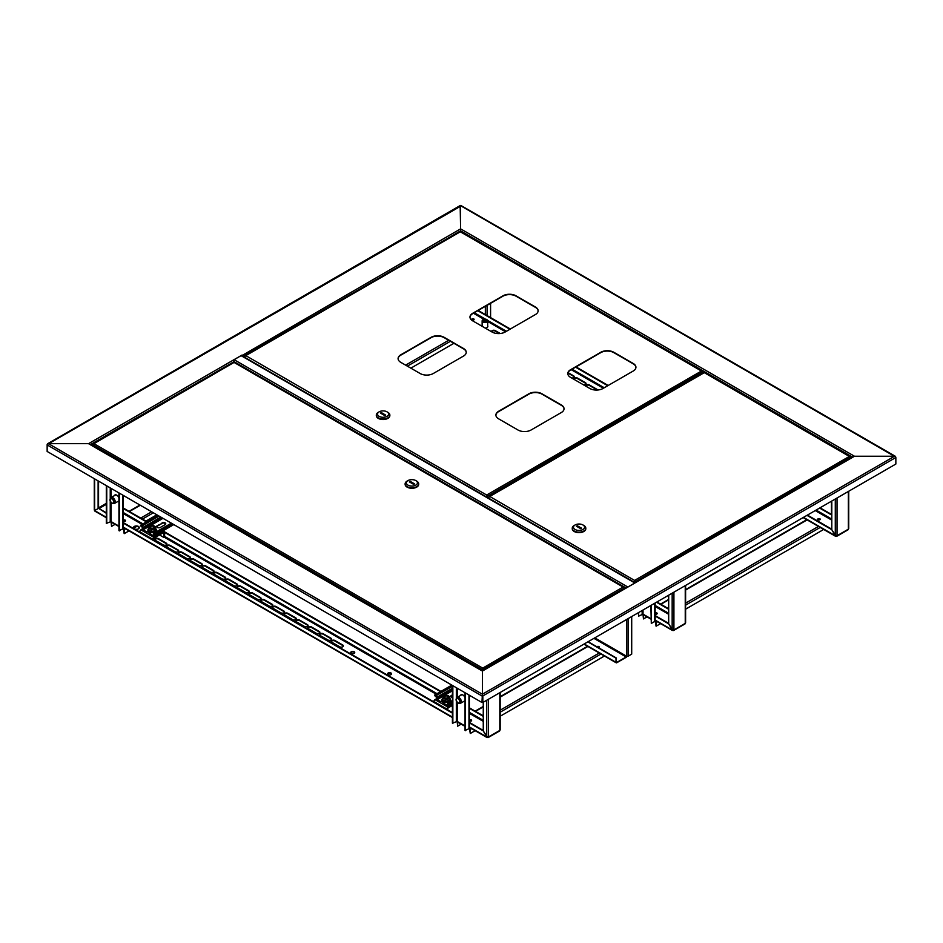 <?xml version="1.0" encoding="UTF-8"?>
<svg xmlns="http://www.w3.org/2000/svg" width="943" height="943" viewBox="0 0 943 943"><rect width="100%" height="100%" fill="white"/><g stroke="black" fill="none" stroke-linecap="round" stroke-linejoin="round"><path stroke-width="1.41" d="M704.15 372.355L705.022 372.733M895.732 457.06L460.608 205.715L460.608 231.624L460.608 228.854L854.464 456.247L635.865 582.456A1.238 0.707 -120 0 0 635.028 582.691M894.542 456.247L854.464 456.247L894.542 456.247L895.85 457.508L894.542 456.247L482.392 694.201L482.392 671.062L90.28 444.672L88.536 443.67L48.458 443.67L88.536 443.67L242.009 355.063A1.238 0.707 60 0 1 242.846 356.265M47.268 444.495L461.044 205.963M48.458 443.67L47.15 444.424L48.458 443.67L482.392 694.201L481.956 702.5L47.15 451.461L47.15 444.931L481.956 695.958L482.392 694.696L482.392 702.252L482.392 671.062L635.865 582.456M482.828 702.5L895.85 464.039L895.85 457.508L482.828 695.958L482.828 702.5L481.956 702.5M89.774 443.964L482.392 670.638L626.317 587.548A1.238 0.707 60 0 1 626.93 587.607M233.416 360.497A1.238 0.707 -60 0 1 234.112 359.684L241.078 355.664A1.238 0.707 -60 0 1 241.703 355.605L635.24 582.809M635.122 582.88A1.238 0.707 120 0 0 634.828 582.986L627.849 587.017A1.238 0.707 120 0 0 627.555 587.253M596.884 646.757A1.297 0.743 180 0 1 599.276 646.933M596.73 646.674A1.297 0.743 180 0 1 598.935 647.287A1.297 0.743 180 0 1 598.168 647.499M587.831 641.877L616.015 658.155L616.015 662.328A1.049 0.601 120 0 0 616.757 662.752L626.164 657.318A1.049 0.601 120 0 0 626.871 656.328M593.925 638.352L626.164 656.976L616.757 662.41M626.164 656.976L626.6 656.222L594.797 637.857M631.704 616.545L631.704 654.124L628.085 656.222A1.049 0.601 180 0 1 626.6 656.222L626.6 619.492M616.015 658.155L616.321 662.151M588.126 641.7L616.321 657.978M233.947 362.312L233.947 361.735A1.238 0.707 -120 0 0 233.074 360.226M460.172 205.963L460.608 228.854L241.821 355.676M704.303 372.273L697.749 376.08M599.241 647.016A1.297 0.743 0 0 0 596.99 646.815M597.461 647.087A1.297 0.743 180 0 1 598.982 647.263M471.323 720.464A1.297 0.743 0 0 0 469.331 720.57A1.297 0.743 180 0 1 471.63 720.735A1.297 0.743 0 0 0 471.323 720.464M469.449 720.982A1.297 0.743 180 0 1 471.37 720.982M819.868 519.228A1.297 0.743 0 0 0 817.734 519.51A1.297 0.743 180 0 1 820.174 519.51A1.297 0.743 0 0 0 819.868 519.228M817.994 519.758A1.297 0.743 180 0 1 819.915 519.758M656.752 613.41A1.297 0.743 0 0 0 655.149 613.304A1.297 0.743 180 0 1 657.059 613.681A1.297 0.743 0 0 0 656.752 613.41M655.149 613.799A1.297 0.743 180 0 1 656.788 613.928M460.443 695.51A3.701 2.134 60 0 1 461.021 694.826A3.701 2.134 60 0 1 462.872 695.003A3.701 2.134 60 0 1 465.052 697.608M475.142 730.684L470.286 733.489L469.414 728.456A1.238 0.707 -60 0 1 469.178 728.562M660.571 623.629L656.092 626.211L655.22 621.178A1.238 0.707 -60 0 1 654.996 621.272M465.052 700.944A3.701 2.134 60 0 1 464.722 701.227A3.701 2.134 60 0 1 463.826 701.38M464.923 701.073A3.701 2.134 60 0 1 464.262 701.132M452.416 685.443L452.416 723.175L457.214 721.419A1.238 0.707 120 0 0 457.461 721.984L465.052 726.358M638.67 612.526L638.67 616.144L643.032 614.141A1.238 0.707 120 0 0 643.279 614.695L650.87 619.08M656.092 626.211L656.092 622.18A1.238 0.707 -120 0 0 655.22 620.671L655.149 620.635M823.687 529.447L685.608 609.178M655.149 603.013L655.149 620.93A1.238 0.707 180 0 1 654.784 621.425L651.307 623.441L651.307 605.229M651.307 623.441L650.87 605.477M643.468 614.812L643.468 618.914L647.028 616.863M643.055 614.388A1.238 0.707 -120 0 0 643.032 614.636L643.468 618.914M638.234 612.773L638.67 616.144M470.286 733.489L470.286 729.469A1.238 0.707 -120 0 0 469.414 727.961L469.331 727.913M604.463 656.022L500.179 716.232M457.65 722.09L457.65 726.193L461.21 724.141M457.237 721.666A1.238 0.707 -120 0 0 457.214 721.914L457.65 726.193M469.331 695.215L469.331 728.208A1.238 0.707 180 0 1 468.977 728.715L465.052 730.471L465.052 692.74M465.488 730.719L465.488 692.987M452.852 685.691L452.852 723.422M125.219 520.642A1.297 0.743 0 0 0 123.227 520.748A1.297 0.743 180 0 1 125.525 520.913A1.297 0.743 0 0 0 125.219 520.642M123.356 521.173A1.297 0.743 180 0 1 125.266 521.173M473.763 319.406A1.297 0.743 0 0 0 471.63 319.689A1.297 0.743 180 0 1 474.07 319.689A1.297 0.743 0 0 0 473.763 319.406M471.889 319.936A1.297 0.743 180 0 1 473.81 319.936M114.339 495.688A3.701 2.134 60 0 1 114.928 495.004A3.701 2.134 60 0 1 116.767 495.181A3.701 2.134 60 0 1 118.948 497.786M129.05 530.862L124.181 533.667L123.309 528.634A1.238 0.707 -60 0 1 123.073 528.74M118.948 501.122A3.701 2.134 60 0 1 118.618 501.405A3.701 2.134 60 0 1 117.722 501.558M118.83 501.252A3.701 2.134 60 0 1 118.158 501.311M106.311 485.621L106.311 523.353L111.109 521.597A1.238 0.707 120 0 0 111.368 522.163L118.948 526.536M453.901 343.311L410.853 368.159M490.584 303.316L490.584 316.589L489.712 317.096M124.181 533.667L124.181 529.648A1.238 0.707 -120 0 0 123.309 528.139L123.227 528.092M156.856 514.807L145.965 521.09M136.676 526.453L133.623 528.21M111.545 522.269L111.545 526.371L115.105 524.32M111.144 521.844A1.238 0.707 -120 0 0 111.109 522.104L111.545 526.371M123.227 495.393L123.227 528.386A1.238 0.707 180 0 1 122.873 528.893L118.948 530.65L118.948 492.918M119.384 530.897L119.384 493.165M106.748 485.881L106.748 523.613M459.866 700.743A2.841 1.638 -120 0 0 458.062 698.457A2.841 1.638 -120 0 0 456.282 698.716A2.841 1.638 -120 0 0 456.306 700.838A2.841 1.638 -120 0 0 458.982 703.384A2.841 1.638 -120 0 0 459.866 700.743M456.282 698.716L456.813 697.808A3.383 1.957 60 0 1 457.261 697.349A3.383 1.957 60 0 1 461.08 700.225A3.383 1.957 60 0 1 460.644 703.219A3.383 1.957 60 0 1 460.031 703.384L458.982 703.384M462.07 694.685A3.383 1.957 -120 0 0 461.61 694.838L457.261 697.349M456.542 700.838A2.464 1.426 -120 0 0 459.312 702.924A2.464 1.426 -120 0 0 459.63 700.743A2.464 1.426 -120 0 0 456.848 698.657A2.464 1.426 -120 0 0 456.542 700.838M460.644 703.219L465.005 700.708A3.383 1.957 -120 0 0 465.052 700.673M464.982 701.026A3.701 2.134 60 0 1 464.392 701.062M110.378 501.452A2.841 1.638 -120 0 0 112.877 503.562A2.841 1.638 -120 0 0 113.573 500.485A2.841 1.638 -120 0 0 110.19 498.894A2.841 1.638 -120 0 0 110.378 501.452M110.19 498.894L110.708 497.987A3.383 1.957 60 0 1 111.156 497.527A3.383 1.957 60 0 1 114.751 499.884A3.383 1.957 60 0 1 114.539 503.397A3.383 1.957 60 0 1 113.926 503.562L112.877 503.562M118.877 501.204A3.701 2.134 60 0 1 118.288 501.24M114.539 503.397L118.901 500.886A3.383 1.957 -120 0 0 118.948 500.851M113.36 500.544A2.464 1.426 -120 0 0 110.744 498.835A2.464 1.426 -120 0 0 110.59 501.393A2.464 1.426 -120 0 0 113.207 503.102A2.464 1.426 -120 0 0 113.36 500.544M115.965 494.863A3.383 1.957 -120 0 0 115.517 495.016L111.156 497.527M469.331 720.9A1.297 0.743 -0 0 0 471.323 719.957A1.297 0.743 -0 0 0 469.331 720.075M123.227 521.078A1.297 0.743 -0 0 0 125.219 520.135A1.297 0.743 -0 0 0 123.227 520.253M350.784 652.792A2.004 1.155 180 0 1 352.175 651.943A2.004 1.155 180 0 1 354.155 652.226A2.004 1.155 180 0 1 354.686 652.792M354.155 651.731A2.004 1.155 -0 0 0 351.963 651.472A2.004 1.155 -0 0 0 350.737 652.544A2.004 1.155 -0 0 0 351.315 653.358A2.004 1.155 -0 0 0 353.495 653.617A2.004 1.155 -0 0 0 354.733 652.544A2.004 1.155 -0 0 0 354.155 651.731M138.444 526.442A2.923 1.686 -0 0 0 135.262 526.076A2.923 1.686 -0 0 0 133.446 527.632A2.923 1.686 -0 0 0 134.307 528.823A2.923 1.686 -0 0 0 137.501 529.188A2.923 1.686 -0 0 0 139.305 527.632A2.923 1.686 -0 0 0 138.444 526.442M139.269 527.88A2.923 1.686 -0 0 0 138.444 526.937A2.923 1.686 -0 0 0 135.462 526.524A2.923 1.686 -0 0 0 133.482 527.88M387.644 674.08A2.004 1.155 180 0 1 389.035 673.219A2.004 1.155 180 0 1 391.003 673.514A2.004 1.155 180 0 1 391.545 674.08M388.174 674.646A2.004 1.155 180 0 1 387.585 673.821A2.004 1.155 180 0 1 388.822 672.76A2.004 1.155 180 0 1 391.003 673.007A2.004 1.155 180 0 1 391.593 673.821A2.004 1.155 180 0 1 390.355 674.893A2.004 1.155 180 0 1 388.174 674.646M98.119 480.895L98.119 508.56L94.642 510.576L94.642 509.574M98.555 481.142L98.555 508.312L106.311 512.792M95.514 511.082L94.642 510.576L98.555 508.312L106.311 513.298M487.625 737.167L487.625 737.461A1.238 0.707 -120 0 0 488.486 736.955L486.753 736.955L483.264 730.919L483.264 702.252M499.814 729.41L499.814 730.424A1.238 0.707 60 0 1 499.566 730.99L488.238 737.52M308.337 628.675A2.157 1.249 180 0 1 307.713 627.79A2.157 1.249 180 0 1 309.033 626.647A2.157 1.249 180 0 1 311.39 626.918L319.229 631.445A2.157 1.249 180 0 1 319.866 632.317A2.157 1.249 180 0 1 318.534 633.472A2.157 1.249 180 0 1 316.176 633.201L308.337 628.675M155.135 537.486A2.157 1.249 180 0 0 155.123 537.475A2.157 1.249 180 0 1 153.674 538.429M155.418 540.386A2.157 1.249 180 0 1 154.782 539.502A2.157 1.249 180 0 1 156.114 538.359A2.157 1.249 180 0 1 158.471 538.618L166.31 543.156A2.157 1.249 180 0 1 166.935 544.028A2.157 1.249 180 0 1 165.603 545.184A2.157 1.249 180 0 1 163.257 544.913L155.418 540.386M320.101 635.464A2.157 1.249 180 0 1 319.465 634.58A2.157 1.249 180 0 1 320.797 633.437A2.157 1.249 180 0 1 323.154 633.708L330.993 638.234A2.157 1.249 180 0 1 331.63 639.118A2.157 1.249 180 0 1 330.298 640.262A2.157 1.249 180 0 1 327.94 639.991L320.101 635.464M331.865 642.254A2.157 1.249 180 0 1 331.229 641.381A2.157 1.249 180 0 1 332.561 640.226A2.157 1.249 180 0 1 334.918 640.497L342.757 645.024A2.157 1.249 180 0 1 343.393 645.908A2.157 1.249 180 0 1 342.061 647.051A2.157 1.249 180 0 1 339.704 646.78L331.865 642.254M273.046 608.294A2.157 1.249 180 0 1 272.421 607.422A2.157 1.249 180 0 1 273.753 606.266A2.157 1.249 180 0 1 276.099 606.538L283.937 611.064A2.157 1.249 180 0 1 284.574 611.948A2.157 1.249 180 0 1 283.242 613.091A2.157 1.249 180 0 1 280.896 612.832L273.046 608.294M284.81 615.095A2.157 1.249 180 0 1 284.185 614.211A2.157 1.249 180 0 1 285.517 613.056A2.157 1.249 180 0 1 287.863 613.327L295.701 617.854A2.157 1.249 180 0 1 296.338 618.738A2.157 1.249 180 0 1 295.006 619.893A2.157 1.249 180 0 1 292.66 619.622L284.81 615.095M296.573 621.885A2.157 1.249 180 0 1 295.949 621.001A2.157 1.249 180 0 1 297.281 619.857A2.157 1.249 180 0 1 299.626 620.117L307.465 624.655A2.157 1.249 180 0 1 308.102 625.527A2.157 1.249 180 0 1 306.77 626.682A2.157 1.249 180 0 1 304.412 626.411L296.573 621.885M167.182 547.176A2.157 1.249 180 0 1 166.546 546.292A2.157 1.249 180 0 1 167.878 545.148A2.157 1.249 180 0 1 170.223 545.419L178.074 549.946A2.157 1.249 180 0 1 178.698 550.818A2.157 1.249 180 0 1 177.367 551.973A2.157 1.249 180 0 1 175.021 551.702L167.182 547.176M261.282 601.504A2.157 1.249 180 0 1 260.657 600.632A2.157 1.249 180 0 1 261.989 599.477A2.157 1.249 180 0 1 264.335 599.748L272.173 604.274A2.157 1.249 180 0 1 272.81 605.158A2.157 1.249 180 0 1 271.478 606.302A2.157 1.249 180 0 1 269.132 606.031L261.282 601.504M249.518 594.715A2.157 1.249 180 0 1 248.893 593.831A2.157 1.249 180 0 1 250.225 592.687A2.157 1.249 180 0 1 252.571 592.958L260.409 597.485A2.157 1.249 180 0 1 261.046 598.369A2.157 1.249 180 0 1 259.714 599.512A2.157 1.249 180 0 1 257.368 599.241L249.518 594.715M237.754 587.925A2.157 1.249 180 0 1 237.129 587.041A2.157 1.249 180 0 1 238.461 585.898A2.157 1.249 180 0 1 240.807 586.169L248.646 590.695A2.157 1.249 180 0 1 249.282 591.567A2.157 1.249 180 0 1 247.95 592.723A2.157 1.249 180 0 1 245.604 592.452L237.754 587.925M225.99 581.136A2.157 1.249 180 0 1 225.365 580.251A2.157 1.249 180 0 1 226.697 579.108A2.157 1.249 180 0 1 229.043 579.367L236.893 583.906A2.157 1.249 180 0 1 237.518 584.778A2.157 1.249 180 0 1 236.186 585.933A2.157 1.249 180 0 1 233.84 585.662L225.99 581.136M214.238 574.346A2.157 1.249 180 0 1 213.601 573.462A2.157 1.249 180 0 1 214.933 572.307A2.157 1.249 180 0 1 217.279 572.578L225.129 577.104A2.157 1.249 180 0 1 225.754 577.988A2.157 1.249 180 0 1 224.422 579.143A2.157 1.249 180 0 1 222.077 578.872L214.238 574.346M202.474 567.556A2.157 1.249 180 0 1 201.837 566.672A2.157 1.249 180 0 1 203.169 565.517A2.157 1.249 180 0 1 205.515 565.788L213.366 570.315A2.157 1.249 180 0 1 213.99 571.199A2.157 1.249 180 0 1 212.658 572.354A2.157 1.249 180 0 1 210.313 572.083L202.474 567.556M190.71 560.755A2.157 1.249 180 0 1 190.073 559.883A2.157 1.249 180 0 1 191.405 558.727A2.157 1.249 180 0 1 193.751 558.999L201.602 563.525A2.157 1.249 180 0 1 202.226 564.409A2.157 1.249 180 0 1 200.894 565.552A2.157 1.249 180 0 1 198.549 565.281L190.71 560.755M178.946 553.965A2.157 1.249 180 0 1 178.31 553.081A2.157 1.249 180 0 1 179.642 551.938A2.157 1.249 180 0 1 181.987 552.209L189.838 556.735A2.157 1.249 180 0 1 190.462 557.619A2.157 1.249 180 0 1 189.13 558.763A2.157 1.249 180 0 1 186.785 558.492L178.946 553.965M307.748 628.05A2.157 1.249 180 0 1 309.245 627.107A2.157 1.249 180 0 1 311.39 627.413L319.229 631.94A2.157 1.249 180 0 1 319.818 632.576M154.829 539.761A2.157 1.249 180 0 1 156.326 538.818A2.157 1.249 180 0 1 158.471 539.125L166.31 543.651A2.157 1.249 180 0 1 166.899 544.288M319.512 634.839A2.157 1.249 180 0 1 321.009 633.896A2.157 1.249 180 0 1 323.154 634.203L330.993 638.741A2.157 1.249 180 0 1 331.582 639.366M331.276 641.629A2.157 1.249 180 0 1 332.773 640.686A2.157 1.249 180 0 1 334.918 641.004L342.757 645.531A2.157 1.249 180 0 1 343.346 646.155M272.456 607.669A2.157 1.249 180 0 1 273.953 606.726A2.157 1.249 180 0 1 276.099 607.044L283.937 611.571A2.157 1.249 180 0 1 284.527 612.196M284.22 614.459A2.157 1.249 180 0 1 285.717 613.516A2.157 1.249 180 0 1 287.863 613.834L295.701 618.36A2.157 1.249 180 0 1 296.291 618.985M295.984 621.248A2.157 1.249 180 0 1 297.481 620.317A2.157 1.249 180 0 1 299.626 620.624L307.465 625.15A2.157 1.249 180 0 1 308.055 625.787M166.593 546.551A2.157 1.249 180 0 1 168.09 545.608A2.157 1.249 180 0 1 170.223 545.914L178.074 550.441A2.157 1.249 180 0 1 178.663 551.077M260.704 600.88A2.157 1.249 180 0 1 262.189 599.937A2.157 1.249 180 0 1 264.335 600.255L272.173 604.781A2.157 1.249 180 0 1 272.763 605.406M248.94 594.09A2.157 1.249 180 0 1 250.425 593.147A2.157 1.249 180 0 1 252.571 593.453L260.409 597.992A2.157 1.249 180 0 1 260.999 598.616M237.176 587.3A2.157 1.249 180 0 1 238.662 586.357A2.157 1.249 180 0 1 240.807 586.664L248.646 591.19A2.157 1.249 180 0 1 249.235 591.827M225.412 580.499A2.157 1.249 180 0 1 226.898 579.568A2.157 1.249 180 0 1 229.043 579.874L236.893 584.401A2.157 1.249 180 0 1 237.471 585.037M213.648 573.709A2.157 1.249 180 0 1 215.134 572.766A2.157 1.249 180 0 1 217.279 573.085L225.129 577.611A2.157 1.249 180 0 1 225.707 578.236M201.885 566.92A2.157 1.249 180 0 1 203.37 565.977A2.157 1.249 180 0 1 205.515 566.295L213.366 570.821A2.157 1.249 180 0 1 213.943 571.446M190.121 560.13A2.157 1.249 180 0 1 191.618 559.187A2.157 1.249 180 0 1 193.751 559.505L201.602 564.032A2.157 1.249 180 0 1 202.179 564.657M178.357 553.341A2.157 1.249 180 0 1 179.854 552.398A2.157 1.249 180 0 1 181.987 552.704L189.838 557.242A2.157 1.249 180 0 1 190.427 557.867M483.264 715.831L469.331 707.792M440.947 691.408L162.915 530.885M146.872 521.62L123.227 507.971M483.264 716.338L469.331 708.287M440.522 691.655L164.612 532.371M146.436 521.868L123.227 508.477M469.331 722.88L483.264 730.919L487.625 737.461L469.331 726.912M123.227 523.059L452.416 713.12M123.227 522.563L452.416 712.613M469.331 722.373L483.264 730.424M655.149 614.07A1.297 0.743 -0 0 0 656.752 612.903A1.297 0.743 -0 0 0 655.149 612.797M673.043 630.113L673.043 630.407A1.238 0.707 -120 0 0 673.915 629.9L672.17 629.9L668.693 623.865L668.693 595.198M685.243 622.356L685.243 623.37A1.238 0.707 60 0 1 684.983 623.936L673.656 630.466M668.693 608.777L656.929 601.988M668.693 609.284L656.493 602.235M655.149 616.05L668.681 623.865L673.043 630.407L655.149 620.081M655.149 615.555L668.693 623.37M819.868 518.733A1.297 0.743 -0 0 0 818.041 519.782A1.297 0.743 -0 0 0 819.868 518.733M473.763 318.911A1.297 0.743 -0 0 0 471.936 319.96A1.297 0.743 -0 0 0 473.763 318.911M836.158 535.942L836.158 536.237A1.238 0.707 -120 0 0 837.03 535.73L835.286 535.73L831.809 529.695L831.809 501.016M848.358 528.186L848.358 529.188A1.238 0.707 60 0 1 848.111 529.754L836.783 536.296M485.221 328.081A2.923 1.686 -0 0 0 487.849 326.408A2.923 1.686 -0 0 0 487.696 325.865M495.24 330.604L495.24 331.111A2.157 1.249 180 0 0 493.106 330.793A2.157 1.249 180 0 0 491.609 331.736A2.157 1.249 180 0 1 491.562 331.488A2.157 1.249 180 0 1 492.894 330.333A2.157 1.249 180 0 1 495.24 330.604L500.273 333.516M585.733 386.111A2.157 1.249 180 0 1 585.674 385.817A2.157 1.249 180 0 1 587.006 384.661A2.157 1.249 180 0 1 589.351 384.933L597.19 389.459A2.157 1.249 180 0 1 597.744 390.013M573.969 379.322A2.157 1.249 180 0 1 573.91 379.027A2.157 1.249 180 0 1 575.242 377.872A2.157 1.249 180 0 1 577.587 378.143L585.426 382.669A2.157 1.249 180 0 1 586.063 383.553A2.157 1.249 180 0 1 583.387 384.756M568.04 372.626L573.662 375.88A2.157 1.249 180 0 1 574.299 376.764A2.157 1.249 180 0 1 571.623 377.966M495.24 331.111L499.519 333.574M585.709 386.064A2.157 1.249 180 0 1 587.206 385.121A2.157 1.249 180 0 1 589.351 385.439L597.19 389.966A2.157 1.249 180 0 1 597.32 390.048M573.945 379.275A2.157 1.249 180 0 1 575.442 378.332A2.157 1.249 180 0 1 577.587 378.65L585.426 383.176A2.157 1.249 180 0 1 586.016 383.801M567.898 373.051L573.662 376.387A2.157 1.249 180 0 1 574.252 377.011M831.809 514.607L820.045 507.805M608.176 385.487L576.02 366.921M510.363 329.013L478.207 310.459M831.809 515.102L819.608 508.065M607.74 385.734L575.584 367.181M509.927 329.272L477.771 310.707M806.972 515.361L831.797 529.695L836.158 536.237L803.483 517.365M807.408 515.102L831.809 529.188M487.578 327.115A2.77 1.603 0 0 0 487.696 326.655L487.696 320.868A2.77 1.603 0 0 0 487.448 320.219A2.77 1.603 0 0 0 487.366 320.113M482.474 320.113A2.77 1.603 0 0 0 482.392 320.219A2.77 1.603 0 0 0 482.144 320.868A2.77 1.603 0 0 0 482.957 321.999A2.77 1.603 0 0 0 485.975 322.353A2.77 1.603 0 0 0 487.696 320.868M483.087 321.681A2.593 1.497 0 0 0 486.388 321.846A2.593 1.497 0 0 0 487.283 320.007A2.593 1.497 0 0 0 486.753 319.559A2.593 1.497 0 0 0 482.545 320.007A2.593 1.497 0 0 0 483.087 321.681M486.01 319.983A1.544 0.884 0 0 0 483.83 319.983A1.544 0.884 0 0 0 483.83 321.245L483.83 321.245A1.544 0.884 0 0 0 486.01 321.245A1.544 0.884 0 0 0 486.01 319.983M485.893 321.304A1.238 0.707 0 0 0 483.688 320.868A1.238 0.707 0 0 0 483.948 321.304M233.723 362.619L92.791 444.33M483.028 670.273L482.698 668.115L482.663 670.485M93.64 443.493L482.698 668.115L482.663 669.459M92.497 445.532L92.497 444.542L482.356 669.636L482.356 670.626M482.698 668.115L623.111 587.041L624.266 587.701L623.111 587.041L624.266 588.09L482.733 669.459L482.733 670.449M623.96 587.878L624.266 588.727M482.733 669.459L482.698 668.469M623.111 587.041L234.394 362.619M405.136 484.113A6.778 3.913 0 0 0 405.125 484.372A6.778 3.913 0 0 0 407.105 487.13A6.778 3.913 0 0 0 414.496 487.979A6.778 3.913 0 0 0 418.68 484.372A6.778 3.913 0 0 0 418.668 484.113M407.977 480.588L407.105 481.095A6.778 3.913 0 0 0 405.125 483.865A6.778 3.913 0 0 0 407.105 486.635A6.778 3.913 0 0 0 414.496 487.484A6.778 3.913 0 0 0 418.68 483.865A6.778 3.913 0 0 0 416.688 481.095L415.816 480.588A5.54 3.206 0 0 0 407.977 480.588A5.54 3.206 0 0 0 407.977 485.126A5.54 3.206 0 0 0 415.816 485.126A5.54 3.206 0 0 0 415.816 480.588L416.688 481.095M414.519 483.865L410.158 481.343L409.286 481.849L413.647 484.372L414.519 483.865M410.158 482.356L410.158 481.343M853.226 456.542L635.24 582.397L634.91 581.595L634.91 582.621M850.209 457.261L635.217 581.772L634.875 580.251L849.36 456.424L850.503 458.109M634.91 581.595L634.851 582.585M488.957 497.326L489.794 496.489L634.875 580.605M849.36 456.424L704.621 372.85M489.794 496.489L704.28 372.662M634.875 580.251L634.851 581.595M488.651 498.175L634.545 582.409M572.26 528.481A6.778 3.913 0 0 0 572.248 528.74A6.778 3.913 0 0 0 574.228 531.51A6.778 3.913 0 0 0 581.619 532.347A6.778 3.913 0 0 0 585.803 528.74A6.778 3.913 0 0 0 585.792 528.481M575.1 524.968L574.228 525.463A6.778 3.913 0 0 0 572.248 528.233A6.778 3.913 0 0 0 574.228 531.003A6.778 3.913 0 0 0 581.619 531.852A6.778 3.913 0 0 0 585.803 528.233A6.778 3.913 0 0 0 583.823 525.463L582.951 524.968A5.54 3.206 0 0 0 575.1 524.968A5.54 3.206 0 0 0 575.1 529.495A5.54 3.206 0 0 0 582.951 529.495A5.54 3.206 0 0 0 582.951 524.968L583.823 525.463M576.409 526.218L580.77 528.74L581.642 528.233L577.281 525.722L576.409 526.218M577.281 526.724L577.281 525.722M567.78 373.711A9.241 5.34 180 0 1 570.491 370.116L600.762 352.635A9.241 5.34 180 0 1 613.834 352.635L633.225 363.833A9.241 5.34 180 0 1 635.924 367.428M469.979 317.249A9.241 5.34 180 0 1 472.679 313.654L502.961 296.173A9.241 5.34 180 0 1 516.021 296.173L535.412 307.359A9.241 5.34 180 0 1 538.111 310.954M495.9 415.215A9.241 5.34 180 0 1 498.599 411.619L528.882 394.139A9.241 5.34 180 0 1 541.954 394.139L561.333 405.337A9.241 5.34 180 0 1 564.044 408.932M398.087 358.753A9.241 5.34 180 0 1 400.787 355.157L431.069 337.665A9.241 5.34 180 0 1 444.141 337.665L463.532 348.863A9.241 5.34 180 0 1 466.231 352.458M570.491 377.318L589.87 388.504A9.241 5.34 0 0 0 602.942 388.504L633.225 371.023A9.241 5.34 0 0 0 635.936 367.251A9.241 5.34 0 0 0 633.225 363.479L613.834 352.281A9.241 5.34 0 0 0 600.762 352.281L570.491 369.762A9.241 5.34 0 0 0 567.78 373.534A9.241 5.34 0 0 0 570.491 377.318M472.679 320.844L492.069 332.03A9.241 5.34 0 0 0 505.13 332.03L535.412 314.549A9.241 5.34 0 0 0 538.123 310.777A9.241 5.34 0 0 0 535.412 307.005L516.021 295.819A9.241 5.34 0 0 0 502.961 295.819L472.679 313.3A9.241 5.34 0 0 0 469.968 317.072A9.241 5.34 0 0 0 472.679 320.844M498.599 418.822L517.99 430.008A9.241 5.34 0 0 0 531.062 430.008L561.333 412.527A9.241 5.34 0 0 0 564.044 408.755A9.241 5.34 0 0 0 561.333 404.983L541.954 393.785A9.241 5.34 0 0 0 528.882 393.785L498.599 411.266A9.241 5.34 0 0 0 495.888 415.038A9.241 5.34 0 0 0 498.599 418.822M400.787 362.348L420.177 373.534A9.241 5.34 0 0 0 433.25 373.534L463.532 356.053A9.241 5.34 0 0 0 466.231 352.281A9.241 5.34 0 0 0 463.532 348.509L444.141 337.323A9.241 5.34 0 0 0 431.069 337.323L400.787 354.804A9.241 5.34 0 0 0 398.087 358.576A9.241 5.34 0 0 0 400.787 362.348M487.307 497.397L487.001 496.195L487.001 497.22M702.287 371.86L487.307 496.372L486.965 494.851L701.451 371.023L702.594 371.683L701.451 371.023L702.594 373.251M487.001 496.195L486.942 497.185M244.98 356.466L245.817 355.629L486.965 495.205M701.451 371.023L460.644 231.99M245.817 355.629L460.302 231.801M486.965 494.851L486.942 496.195M244.673 357.314L486.635 497.008M376.316 415.356A6.778 3.913 0 0 0 376.304 415.604A6.778 3.913 0 0 0 378.284 418.374A6.778 3.913 0 0 0 385.675 419.222A6.778 3.913 0 0 0 389.86 415.604A6.778 3.913 0 0 0 389.848 415.356M379.157 411.832L378.284 412.339A6.778 3.913 0 0 0 376.304 415.109A6.778 3.913 0 0 0 378.284 417.879A6.778 3.913 0 0 0 385.675 418.716A6.778 3.913 0 0 0 389.86 415.109A6.778 3.913 0 0 0 387.868 412.339L386.995 411.832A5.54 3.206 0 0 0 379.157 411.832A5.54 3.206 0 0 0 379.157 416.358A5.54 3.206 0 0 0 386.995 416.358A5.54 3.206 0 0 0 386.995 411.832L387.868 412.339M380.465 413.093L384.827 415.604L385.699 415.109L381.337 412.586L380.465 413.093M381.337 413.6L381.337 412.586M448.102 703.879L448.102 705.388A1.238 0.707 -120 0 1 447.842 705.953L452.416 703.313M452.416 702.394L449.846 703.879L448.538 703.124A1.238 0.707 -120 0 0 447.666 703.619L447.23 705.388L443.74 703.372L446.216 701.946M437.21 699.6L440.699 701.616L437.21 700.107A1.238 0.707 -120 0 1 436.338 698.598L436.338 697.089L434.593 695.58L435.902 695.828A1.238 0.707 -120 0 1 436.774 697.337L437.21 699.6L452.416 690.818M450.778 696.582A2.157 1.249 180 0 1 451.367 695.958L452.416 695.345M443.74 703.372L447.23 705.894A1.238 0.707 -120 0 0 447.842 705.953M440.699 702.111L442.397 701.132M440.699 701.616L442.137 700.779M452.416 697.549A2.157 1.249 180 0 1 450.742 696.335A2.157 1.249 180 0 1 451.367 695.451L452.416 694.85M451.85 685.113L434.593 695.074M448.538 703.619L449.846 704.374L452.416 702.9L448.102 705.388M444.601 696.464A1.851 1.073 180 0 1 446.676 695.934A1.851 1.073 180 0 1 448.078 696.971A1.851 1.073 180 0 1 447.866 697.466A1.851 1.073 180 0 1 445.78 697.997A1.851 1.073 180 0 1 444.377 696.971A1.851 1.073 180 0 1 444.601 696.464M444.389 697.03A1.851 1.073 0 0 0 445.084 697.926A1.851 1.073 0 0 0 447.088 698.032A1.851 1.073 0 0 0 448.078 697.03M445.685 701.568L445.709 699.423L442.927 698.15L442.927 700.001L445.709 701.274L449.021 700.519L449.54 698.492L449.163 700.779L445.685 701.568L442.762 700.236L442.927 699.482M449.163 700.779L449.021 698.669L445.709 699.423M449.705 698.633L449.54 696.629L449.021 698.669M442.927 698.15L443.446 696.123L445.096 695.439A3.077 1.78 180 0 1 447.501 695.474A3.077 1.78 180 0 1 448.137 695.698L449.54 696.629M444.966 695.474L445.096 695.439A3.077 1.78 180 0 0 444.966 695.474L444.966 695.474A3.077 1.78 180 0 0 443.186 696.83A3.077 1.78 180 0 0 444.318 698.492A3.077 1.78 0 0 0 447.371 698.739A3.077 1.78 180 0 0 449.281 697.349A3.077 1.78 180 0 0 448.137 695.698L446.746 695.356M154.015 534.092L154.015 535.6A1.238 0.707 -120 0 1 153.768 536.166L173.807 524.591M173.017 524.131L155.76 534.092L154.452 533.337A1.238 0.707 -120 0 0 153.579 533.832L153.143 535.6L149.666 533.585L152.129 532.158M143.124 529.813L146.613 531.828L143.124 530.32A1.238 0.707 -120 0 1 142.252 528.811L142.252 527.302L140.519 525.793L141.815 526.041A1.238 0.707 -120 0 1 142.688 527.55L143.124 529.813L162.986 518.344M156.703 526.795A2.157 1.249 180 0 1 157.292 526.17L162.078 523.4A2.157 1.249 180 0 1 164.223 523.082A2.157 1.249 180 0 1 165.72 524.025M149.666 533.585L153.143 536.107A1.238 0.707 -120 0 0 153.768 536.166M146.613 532.323L148.322 531.345M146.613 531.828L148.051 530.992M162.078 522.894A2.157 1.249 180 0 1 164.436 522.622A2.157 1.249 180 0 1 165.756 523.778A2.157 1.249 180 0 1 165.131 524.662L160.334 527.42A2.157 1.249 180 0 1 157.988 527.691A2.157 1.249 180 0 1 156.656 526.548A2.157 1.249 180 0 1 157.292 525.664L162.078 523.4M157.764 515.326L140.519 525.286M154.452 533.832L155.76 534.598L173.453 524.379L154.015 535.6M150.515 526.677A1.851 1.073 180 0 1 152.601 526.147A1.851 1.073 180 0 1 153.992 527.184A1.851 1.073 180 0 1 153.78 527.679A1.851 1.073 180 0 1 151.693 528.21A1.851 1.073 180 0 1 150.302 527.184A1.851 1.073 180 0 1 150.515 526.677M155.289 539.596A3.56 2.051 180 0 1 154.911 539.926L155.843 538.406M150.302 527.243A1.851 1.073 0 0 0 150.998 528.139A1.851 1.073 0 0 0 153.002 528.257A1.851 1.073 0 0 0 153.992 527.243M151.611 531.781L151.634 529.636L148.841 528.363L148.841 530.214L151.634 531.487L154.935 530.732L155.454 528.705L155.076 530.992L151.611 531.781L148.676 530.449L148.841 529.695M155.076 530.992L154.935 528.882L151.634 529.636M155.619 528.858L155.454 526.854L154.935 528.882M148.841 528.363L149.359 526.335L151.01 525.652A3.077 1.78 180 0 1 153.414 525.687A3.077 1.78 180 0 1 154.063 525.911L155.454 526.854M150.88 525.687L151.01 525.652A3.077 1.78 180 0 0 150.88 525.687L150.88 525.687A3.077 1.78 180 0 0 149.1 527.043A3.077 1.78 180 0 0 150.232 528.705A3.077 1.78 0 0 0 153.285 528.952A3.077 1.78 180 0 0 155.194 527.561A3.077 1.78 180 0 0 154.063 525.911L152.66 525.569M452.416 705.411L448.031 707.945L447.595 709.831M452.416 704.657L448.031 707.191A1.544 0.884 120 0 0 446.947 709.077L446.947 709.454M436.361 698.834L434.959 699.635A1.544 0.884 120 0 0 433.874 701.533L433.874 701.91M442.515 701.25A2.157 1.249 -0 0 0 442.385 701.651A2.157 1.249 -0 0 0 444.566 702.9M159.508 534.952L163.976 537.522L163.54 532.618L153.945 538.158L153.509 540.044M163.976 537.522L164.624 537.145L164.624 532.5A1.544 0.884 120 0 0 164.306 531.793A1.544 0.884 120 0 0 163.54 531.864L153.945 537.404A1.544 0.884 120 0 0 152.86 539.29L152.86 539.667M142.275 529.047L140.884 529.848A1.544 0.884 120 0 0 139.788 531.746L139.788 532.123M148.428 531.463A2.157 1.249 -0 0 0 148.31 531.864A2.157 1.249 -0 0 0 150.491 533.113M243.129 356.43L460.608 230.87L852.354 457.037M233.935 361.605L625.81 587.843M234.112 359.684L627.849 587.017M634.828 582.986L241.078 355.664M628.085 618.632L628.085 656.222M584.212 643.963L616.015 662.328M233.947 361.735L90.646 444.471M465.052 725.945L457.214 721.419L457.214 702.37M457.214 697.384L457.214 688.213M587.913 646.462L500.179 697.113M483.264 706.873L475.508 711.352M500.179 710.185L599.241 653.004M831.455 514.406L831.455 501.216M650.87 618.667L643.032 614.141L643.032 610.003M807.491 519.687L685.608 590.059M668.693 599.819L660.937 604.298M685.608 603.131L818.819 526.218M820.21 527.443L685.608 605.147M657.082 621.614L656.092 622.18M654.784 603.214L654.784 621.425M642.159 610.51L642.159 614.141M470.286 729.469L471.665 728.668M500.179 712.201L600.986 654.006M468.977 695.003L468.977 728.715M456.341 687.706L456.341 698.622M456.341 700.932L456.341 721.419M118.948 526.123L111.109 521.597L111.109 502.56M111.109 497.562L111.109 488.391M140.295 505.248L129.403 511.53M140.731 518.072L151.623 511.79M485.35 314.585L485.35 306.334M405.631 365.141L448.668 340.282M450.412 341.295L407.364 366.143M487.095 315.587L487.095 305.32M124.181 529.648L125.56 528.846M142.476 519.074L153.367 512.792M122.873 495.181L122.873 528.893M110.237 487.885L110.237 498.8M110.237 501.11L110.237 521.597M488.486 699.235L488.486 736.955L499.814 730.424L499.814 692.692M106.311 503.338L98.555 507.805M106.311 517.318L94.642 510.576L94.642 478.879M486.753 700.236L486.753 736.955M106.311 504.34L98.991 508.56M123.227 513.499L142.075 524.379M164.412 537.274L436.161 694.166M469.331 713.321L483.264 721.36M483.264 720.358L469.331 712.319M437.033 693.671L164.624 536.39M142.947 523.884L123.227 512.497M452.416 717.14L123.227 527.09M673.915 592.18L673.915 629.9L685.243 623.37L685.243 585.638M672.17 593.182L672.17 629.9M655.149 606.49L668.693 614.306M668.693 613.304L655.149 605.489M837.03 497.998L837.03 535.73L848.358 529.188L848.358 491.456M835.286 499L835.286 535.73M473.421 313.217L483.853 319.253M487.696 321.469L505.566 331.783M571.222 369.691L603.379 388.257M815.247 510.576L831.809 520.135M831.809 519.133L816.119 510.069M604.251 387.75L572.095 369.184M506.438 331.288L487.555 320.384M485.421 319.147L474.282 312.722M486.517 668.257A2.688 1.556 120 0 0 485.786 668.504A2.688 1.556 120 0 0 485.056 669.106M485.657 668.587A2.499 1.45 120 0 0 484.95 669.165M848.747 459.123A2.688 1.556 120 0 0 847.498 459.76A2.688 1.556 120 0 0 847.285 459.972M452.416 689.816L436.774 698.846M452.416 688.307L436.774 697.337M452.416 686.292L435.902 695.828M448.538 703.124L452.416 700.885M442.927 698.103A4.149 2.393 0 0 0 443.658 701.439A4.149 2.393 0 0 0 449.127 701.262A4.149 2.393 0 0 0 449.54 698.115M443.729 701.934A4.02 2.322 0 0 0 447.972 702.205A4.02 2.322 0 0 0 450.259 700.13M442.208 700.13A4.02 2.322 0 0 0 443.516 701.828M162.125 517.848L142.688 529.058M160.817 517.082L142.688 527.55M159.072 516.08L141.815 526.041M154.452 533.337L171.709 523.377M155.713 538.983A3.701 2.134 180 0 1 155.406 539.42A3.701 2.134 180 0 1 154.876 539.856M148.853 528.316A4.149 2.393 0 0 0 149.572 531.652A4.149 2.393 0 0 0 155.053 531.475A4.149 2.393 0 0 0 155.454 528.328M149.654 532.147A4.02 2.322 0 0 0 153.886 532.418A4.02 2.322 0 0 0 156.173 530.343M148.122 530.343A4.02 2.322 0 0 0 149.43 532.041M433.874 701.533L446.947 709.077M434.959 699.635L448.031 707.191M139.788 531.746L152.86 539.29M140.884 529.848L153.945 537.404M162.373 531.192L163.54 531.864M460.915 205.48L895.473 456.365M583.906 644.14L616.227 662.811M460.302 205.48L47.527 443.788M660.571 604.086L668.693 599.406M685.608 589.634L806.772 519.687M475.142 711.14L483.264 706.46M500.179 696.688L587.548 646.25M129.05 511.33L139.941 505.035M94.276 478.679L94.276 510.069M500.179 692.48L500.179 729.917M94.901 511.141L106.311 517.731M123.227 527.502L452.416 717.552M469.331 727.324L487.001 737.52M685.608 585.426L685.608 622.863M655.149 620.494L672.43 630.466M848.724 491.256L848.724 528.681M803.13 517.577L835.545 536.296M482.144 326.313L482.144 320.868M233.734 362.253L92.815 443.611M234.312 362.218L623.936 587.159M484.855 669.224L487.13 668.375M847.073 460.09L849.36 459.253M704.515 372.438L850.162 456.53M704.032 372.45L489.075 496.56M460.526 231.577L702.252 371.129M460.054 231.589L245.097 355.7M452.416 700.46L447.925 703.065M444.377 702.252L444.377 702.9M448.868 697.679C453.724 702.5 445.791 703.148 443.587 701.969L441.854 699.836L442.939 698.044M171.343 523.165L153.839 533.278M150.302 532.465L150.302 533.113M154.793 527.891C159.65 532.712 151.717 533.361 149.501 532.182L147.768 530.049L148.864 528.257M162.821 530.933L164.306 531.793"/></g></svg>
